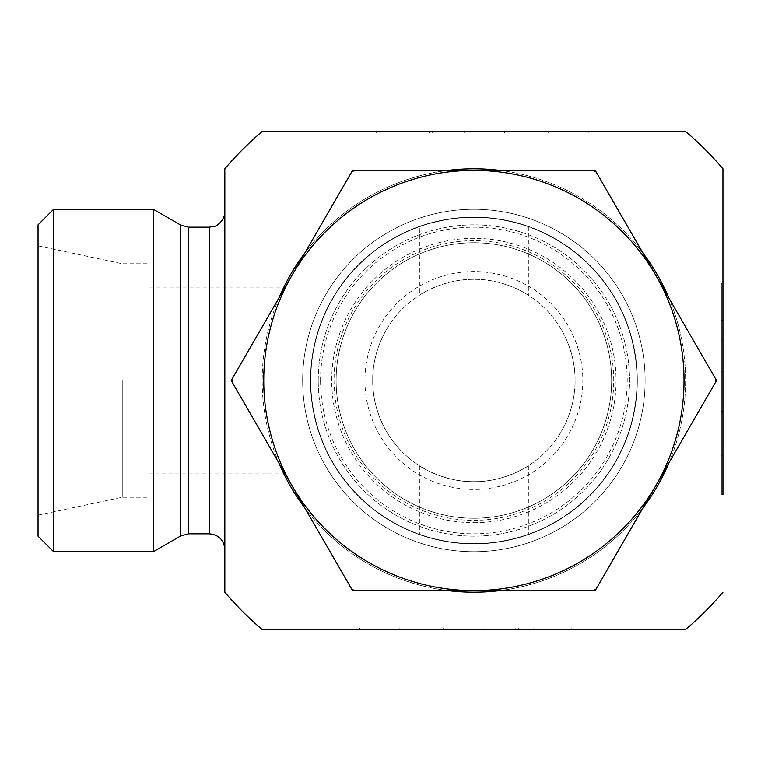 <?xml version="1.0" encoding="UTF-8"?>
<svg xmlns="http://www.w3.org/2000/svg" width="761" height="761" viewBox="0 0 761 761"><rect width="100%" height="100%" fill="white"/><g stroke="black" fill="none" stroke-linecap="round" stroke-linejoin="round"><path stroke-width="0.57" stroke-dasharray="3.81 2.85" d="M571.197 629.556L571.197 627.996L359.563 627.996L571.197 627.996L399.192 627.996L571.197 627.996L515.168 627.996L571.197 627.996L571.197 629.556L359.563 629.556L571.197 629.556L443.121 629.556L443.121 627.996L515.168 627.996L443.121 627.996L443.121 629.556L483.149 629.556L483.149 627.996L483.149 629.556L515.168 629.556L515.168 627.996L515.168 629.556L571.197 629.556L571.197 627.996L571.197 629.556L533.832 629.556L571.197 629.556M518.365 629.556L518.365 627.996L518.365 629.556L399.192 629.556L518.365 629.556M533.832 629.556L533.832 627.996M483.149 629.556L483.149 627.996L483.149 629.556M722.95 283.197L721.39 283.197L721.39 494.831L721.39 283.197L721.39 455.211L721.39 283.197L721.39 339.235L721.39 283.197L722.95 283.197L722.95 494.831L722.95 283.197L722.95 411.273L721.39 411.273L721.39 339.235L721.39 411.273L722.95 411.273L722.95 371.244L721.39 371.244L722.95 371.244L722.95 339.235L721.39 339.235L722.95 339.235L722.95 283.197L721.39 283.197L722.95 283.197L722.95 320.562L722.95 283.197M722.95 336.029L721.39 336.029L722.95 336.029L722.95 455.211L722.95 336.029M722.95 320.562L721.39 320.562M722.95 371.244L721.39 371.244L722.95 371.244M376.6 131.444L376.6 133.004L588.224 133.004L376.6 133.004L548.605 133.004L376.6 133.004L432.629 133.004L376.6 133.004L376.6 131.444L588.224 131.444L376.6 131.444L504.667 131.444L504.667 133.004L432.629 133.004L504.667 133.004L504.667 131.444L464.648 131.444L464.648 133.004L464.648 131.444L432.629 131.444L432.629 133.004L432.629 131.444L376.6 131.444L376.6 133.004L376.6 131.444L413.965 131.444L376.6 131.444M429.432 131.444L429.432 133.004L429.432 131.444L548.605 131.444L429.432 131.444M413.965 131.444L413.965 133.004M464.648 131.444L464.648 133.004L464.648 131.444M684.034 380.5A210.141 210.141 0 0 1 368.828 562.484A210.141 210.141 0 0 1 368.828 198.516A210.141 210.141 0 0 1 684.034 380.5A210.141 210.141 0 0 1 368.828 562.484A210.141 210.141 0 0 1 368.828 198.516A210.141 210.141 0 0 1 684.034 380.5M637.337 380.5A163.444 163.444 0 0 1 392.172 522.046A163.444 163.444 0 0 1 392.172 238.954A163.444 163.444 0 0 1 637.337 380.5A163.444 163.444 0 0 0 392.172 238.954A163.444 163.444 0 0 0 392.172 522.046A163.444 163.444 0 0 0 637.337 380.5A163.444 163.444 0 0 0 392.172 238.954A163.444 163.444 0 0 0 392.172 522.046A163.444 163.444 0 0 0 637.337 380.5A163.444 163.444 0 0 1 392.172 522.046A163.444 163.444 0 0 1 392.172 238.954A163.444 163.444 0 0 1 637.337 380.5M285.651 287.106C285.803 286.288 262.973 329.951 263.753 380.5C262.973 431.049 285.803 474.712 285.651 473.894C285.803 474.712 262.973 431.049 263.753 380.5C262.973 329.951 285.803 286.288 285.651 287.106L147.016 287.106L147.016 497.247L147.016 287.106M38.05 536.163L38.05 224.837M53.612 209.275L53.612 551.725M153.361 209.275L153.361 551.725M38.05 380.5L38.05 245.851L38.05 380.5M122.264 380.5L122.264 497.247L122.264 380.5M224.837 287.106L224.837 473.894M224.837 168.78L224.837 592.22M685.613 131.444L262.174 131.444M499.711 590.641A211.72 211.72 0 0 0 642.978 507.929M668.786 463.211A211.72 211.72 0 0 0 668.786 297.789M642.978 253.071A211.72 211.72 0 0 0 499.711 170.359M262.174 629.556L685.613 629.556M448.086 170.359A211.72 211.72 0 0 0 304.819 253.071M279.002 297.789A211.72 211.72 0 0 0 279.002 463.211M304.819 507.929A211.72 211.72 0 0 0 448.086 590.641M473.894 168.78A211.72 211.72 0 0 1 657.247 486.355A211.72 211.72 0 0 1 290.54 486.355A211.72 211.72 0 0 1 473.894 168.78M336.134 380.5A137.76 137.76 0 0 1 542.774 261.194A137.76 137.76 0 0 1 542.774 499.806A137.76 137.76 0 0 1 336.134 380.5A137.76 137.76 0 0 0 542.774 499.806A137.76 137.76 0 0 0 542.774 261.194A137.76 137.76 0 0 0 336.134 380.5A137.76 137.76 0 0 0 542.774 499.806A137.76 137.76 0 0 0 542.774 261.194A137.76 137.76 0 0 0 336.134 380.5M318.241 380.5A155.663 155.663 0 0 1 551.725 245.698A155.663 155.663 0 0 1 551.725 515.302A155.663 155.663 0 0 1 318.241 380.5A155.663 155.663 0 0 1 473.894 224.837A155.663 155.663 0 0 1 629.556 380.5A155.663 155.663 0 0 1 473.894 536.163A155.663 155.663 0 0 1 318.241 380.5M473.894 543.63A163.13 163.13 0 0 1 332.624 298.93A163.13 163.13 0 0 1 615.173 298.93A163.13 163.13 0 0 1 473.894 543.63C444.595 543.934 418.816 534.108 419.416 534.26C418.816 534.108 444.595 543.934 473.894 543.63C503.192 543.934 528.971 534.108 528.372 534.26C528.971 534.108 503.192 543.934 473.894 543.63A163.13 163.13 0 0 1 332.624 298.93A163.13 163.13 0 0 1 615.173 298.93A163.13 163.13 0 0 1 473.894 543.63M364.938 380.5A108.966 108.966 0 0 0 528.372 474.864A108.966 108.966 0 0 0 528.372 286.136A108.966 108.966 0 0 0 364.938 380.5M372.719 380.5A101.175 101.175 0 0 1 473.894 279.325A101.175 101.175 0 0 1 575.078 380.5A101.175 101.175 0 0 1 473.894 481.675A101.175 101.175 0 0 1 372.719 380.5M473.894 522.683A142.183 142.183 0 0 0 597.024 309.413A142.183 142.183 0 0 0 350.764 309.413A142.183 142.183 0 0 0 473.894 522.683M473.894 481.675A101.175 101.175 0 0 1 386.274 329.913A101.175 101.175 0 0 1 561.523 329.913A101.175 101.175 0 0 1 473.894 481.675C444.167 482.303 419.073 465.827 419.416 465.761C419.073 465.827 444.167 482.303 473.894 481.675C503.63 482.303 528.724 465.827 528.372 465.761C528.724 465.827 503.63 482.303 473.894 481.675M559.154 434.978C559.23 435.321 575.697 410.227 575.078 380.5C575.697 350.773 559.23 325.679 559.154 326.022C559.23 325.679 575.697 350.773 575.078 380.5C575.697 410.227 559.23 435.321 559.154 434.978L627.663 434.978C627.502 435.577 637.328 409.799 637.024 380.5C637.328 351.202 627.502 325.423 627.663 326.022C627.502 325.423 637.328 351.202 637.024 380.5C637.328 409.799 627.502 435.577 627.663 434.978M388.633 434.978C388.567 435.321 372.091 410.227 372.719 380.5C372.091 350.773 388.567 325.679 388.633 326.022C388.567 325.679 372.091 350.773 372.719 380.5C372.091 410.227 388.567 435.321 388.633 434.978L320.134 434.978C320.286 435.577 310.459 409.799 310.764 380.5C310.459 351.202 320.286 325.423 320.134 326.022C320.286 325.423 310.459 351.202 310.764 380.5C310.459 409.799 320.286 435.577 320.134 434.978M419.416 295.239C419.073 295.173 444.167 278.697 473.894 279.325C503.63 278.697 528.724 295.173 528.372 295.239C528.724 295.173 503.63 278.697 473.894 279.325C444.167 278.697 419.073 295.173 419.416 295.239L419.416 226.74C418.816 226.892 444.595 217.066 473.894 217.37C503.192 217.066 528.971 226.892 528.372 226.74C528.971 226.892 503.192 217.066 473.894 217.37C444.595 217.066 418.816 226.892 419.416 226.74M320.134 326.022L388.633 326.022M559.154 326.022L627.663 326.022M715.549 378.778A241.665 241.665 0 0 1 715.549 382.222L716.548 380.5L655.877 275.434A210.141 210.141 0 0 1 473.894 590.641A210.141 210.141 0 0 1 291.91 485.566L352.571 590.641L354.559 590.641A241.665 241.665 0 0 1 351.582 588.919M595.216 590.641L596.215 588.919A241.665 241.665 0 0 1 593.228 590.641L595.216 590.641M231.249 380.5L232.238 382.222A241.665 241.665 0 0 1 232.238 378.778L231.249 380.5M593.228 170.359A241.665 241.665 0 0 1 596.215 172.081L595.216 170.359L473.894 170.359A210.141 210.141 0 0 1 655.877 275.434L596.215 172.081M354.559 590.641L593.228 590.641M596.215 588.919L715.549 382.222M232.238 382.222L291.91 485.566A210.141 210.141 0 0 1 291.91 275.434L232.238 378.778M351.582 172.081L291.91 275.434A210.141 210.141 0 0 1 473.894 170.359L352.571 170.359L351.582 172.081A241.665 241.665 0 0 1 354.559 170.359M473.894 170.359A210.141 210.141 0 0 1 655.877 485.566A210.141 210.141 0 0 1 291.91 485.566A210.141 210.141 0 0 1 473.894 170.359A210.141 210.141 0 0 1 683.768 369.913A210.141 210.141 0 0 0 359.791 204.043A210.141 210.141 0 0 0 378.131 567.554A210.141 210.141 0 0 0 683.768 369.913A210.141 210.141 0 0 1 484.481 590.374A210.141 210.141 0 0 1 264.019 391.087M644.9 371.872A171.225 171.225 0 0 0 380.919 236.719A171.225 171.225 0 0 0 395.863 532.909A171.225 171.225 0 0 0 644.9 371.872A171.225 171.225 0 0 1 395.863 532.909A171.225 171.225 0 0 1 380.919 236.719A171.225 171.225 0 0 1 644.9 371.872M466.008 209.456A171.225 171.225 0 0 1 625.97 459.187A171.225 171.225 0 0 1 329.713 472.857A171.225 171.225 0 0 1 466.008 209.456A171.225 171.225 0 0 0 329.713 472.857A171.225 171.225 0 0 0 625.97 459.187A171.225 171.225 0 0 0 466.008 209.456M464.21 170.588A210.141 210.141 0 0 1 660.529 477.071A210.141 210.141 0 0 1 296.942 493.841A210.141 210.141 0 0 1 464.21 170.588A210.141 210.141 0 0 1 660.529 477.071A210.141 210.141 0 0 1 296.942 493.841A210.141 210.141 0 0 1 464.21 170.588M180.757 535.906L180.757 225.094M188.538 227.178L188.538 533.822M209.275 533.822L209.275 227.178M334.05 380.5A139.843 139.843 0 0 0 543.82 501.604A139.843 139.843 0 0 0 543.82 259.396A139.843 139.843 0 0 0 334.05 380.5M320.571 380.5A153.322 153.322 0 0 1 550.555 247.715A153.322 153.322 0 0 1 550.555 513.285A153.322 153.322 0 0 1 320.571 380.5M359.563 629.556L359.563 627.996M399.192 629.556L399.192 627.996M722.95 494.831L721.39 494.831M722.95 455.211L721.39 455.211M588.224 131.444L588.224 133.004M548.605 131.444L548.605 133.004M147.016 263.753L122.264 263.753L38.05 245.851M147.016 497.247L122.264 497.247L38.05 515.149M285.651 473.894L147.016 473.894M528.372 226.74L528.372 295.239M419.416 465.761L419.416 534.26M528.372 465.761L528.372 534.26"/><path stroke-width="1.14" d="M722.95 494.831L722.95 168.78L722.95 494.831M38.05 380.5L38.05 536.163L53.612 551.725L53.612 209.275L38.05 224.837L38.05 380.5M188.538 533.822L188.538 227.178L209.275 227.178L209.275 533.822L188.538 533.822L180.757 535.906L153.361 551.725L153.361 209.275L53.612 209.275M224.837 473.894L224.837 287.106M209.275 533.822C218.73 534.745 223.915 539.939 224.837 549.394M722.95 592.22A326.888 326.888 0 0 1 685.613 629.556L262.174 629.556A326.888 326.888 0 0 1 224.837 592.22L224.837 168.78A326.888 326.888 0 0 1 262.174 131.444L685.613 131.444A326.888 326.888 0 0 1 722.95 168.78M448.086 590.641A211.72 211.72 0 0 0 499.711 590.641M642.978 507.929A211.72 211.72 0 0 0 668.786 463.211M668.786 297.789A211.72 211.72 0 0 0 642.978 253.071M499.711 170.359A211.72 211.72 0 0 0 448.086 170.359M304.819 253.071A211.72 211.72 0 0 0 279.002 297.789M279.002 463.211A211.72 211.72 0 0 0 304.819 507.929M232.238 378.778A241.665 241.665 0 0 0 232.238 382.222L231.249 380.5L352.571 170.359L595.216 170.359L596.215 172.081A241.665 241.665 0 0 0 593.228 170.359M354.559 170.359A241.665 241.665 0 0 0 351.582 172.081M715.549 382.222A241.665 241.665 0 0 0 715.549 378.778L716.548 380.5L655.877 485.566A210.141 210.141 0 0 0 655.877 275.434L715.549 378.778M593.228 590.641A241.665 241.665 0 0 0 596.215 588.919L595.216 590.641L473.894 590.641A210.141 210.141 0 0 0 655.877 485.566L596.215 588.919M596.215 172.081L655.877 275.434A210.141 210.141 0 0 0 291.91 275.434A210.141 210.141 0 0 0 291.91 485.566L232.238 382.222M351.582 588.919L291.91 485.566A210.141 210.141 0 0 0 473.894 590.641L352.571 590.641L351.582 588.919A241.665 241.665 0 0 0 354.559 590.641M473.894 170.359A210.141 210.141 0 0 0 264.019 391.087M188.538 227.178L180.757 225.094L180.757 535.906M153.361 551.725L53.612 551.725M180.757 225.094L153.361 209.275M209.275 227.178L214.773 226.169C215.534 226.74 225.113 220.795 224.837 211.606"/></g></svg>
